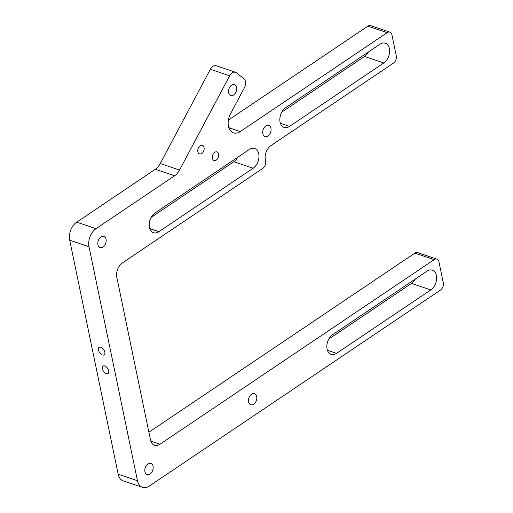 <?xml version="1.0" encoding="UTF-8"?>
<svg xmlns="http://www.w3.org/2000/svg" width="513" height="513" viewBox="0 0 513 513"><rect width="100%" height="100%" fill="white"/><g stroke="black" fill="none" stroke-linecap="round" stroke-linejoin="round"><path stroke-width="0.77" d="M233.62 94.995A5.752 3.848 108.7 0 0 236.666 89.313A5.752 3.848 108.7 0 0 234.447 84.626A5.752 3.848 108.7 0 0 231.587 85.164A5.752 3.848 108.7 0 0 228.541 90.846A5.752 3.848 108.7 0 0 230.767 95.533A5.752 3.848 108.7 0 0 233.62 94.995M201.756 153.47A4.521 3.027 108.7 0 0 204.148 149.007A4.521 3.027 108.7 0 0 202.404 145.326A4.521 3.027 108.7 0 0 200.16 145.75A4.521 3.027 108.7 0 0 197.768 150.213A4.521 3.027 108.7 0 0 199.512 153.894A4.521 3.027 108.7 0 0 201.756 153.47M216.306 160.05A4.521 3.027 108.7 0 0 218.698 155.586A4.521 3.027 108.7 0 0 216.948 151.906A4.521 3.027 108.7 0 0 214.703 152.329A4.521 3.027 108.7 0 0 212.311 156.786A4.521 3.027 108.7 0 0 214.056 160.473A4.521 3.027 108.7 0 0 216.306 160.05M104.838 352.175A4.521 2.527 -123.9 0 0 102.382 348.147A4.521 2.527 -123.9 0 0 99.124 347.352A4.521 2.527 -123.9 0 0 98.47 350.026A4.521 2.527 -123.9 0 0 100.926 354.06A4.521 2.527 -123.9 0 0 104.177 354.855A4.521 2.527 -123.9 0 0 104.838 352.175M108.711 370.899A4.521 2.527 -123.9 0 0 106.255 366.866A4.521 2.527 -123.9 0 0 103.004 366.07A4.521 2.527 -123.9 0 0 102.343 368.744A4.521 2.527 -123.9 0 0 104.799 372.778A4.521 2.527 -123.9 0 0 108.051 373.573A4.521 2.527 -123.9 0 0 108.711 370.899M100.946 236.961A5.893 3.944 -71.3 0 1 103.87 236.41A5.893 3.944 -71.3 0 1 106.146 241.206A5.893 3.944 -71.3 0 1 103.03 247.022A5.893 3.944 -71.3 0 1 100.099 247.574A5.893 3.944 -71.3 0 1 97.829 242.771A5.893 3.944 -71.3 0 1 100.946 236.961M147.949 463.925A5.893 3.944 -71.3 0 1 150.873 463.374A5.893 3.944 -71.3 0 1 153.15 468.17A5.893 3.944 -71.3 0 1 150.033 473.986A5.893 3.944 -71.3 0 1 147.103 474.538A5.893 3.944 -71.3 0 1 144.826 469.741A5.893 3.944 -71.3 0 1 147.949 463.925M251.601 394.151A5.893 3.944 -71.3 0 1 254.525 393.599A5.893 3.944 -71.3 0 1 256.801 398.396A5.893 3.944 -71.3 0 1 253.685 404.212A5.893 3.944 -71.3 0 1 250.754 404.763A5.893 3.944 -71.3 0 1 248.484 399.967A5.893 3.944 -71.3 0 1 251.601 394.151M265.849 125.954A5.893 3.944 -71.3 0 1 268.774 125.403A5.893 3.944 -71.3 0 1 271.05 130.199A5.893 3.944 -71.3 0 1 267.933 136.016A5.893 3.944 -71.3 0 1 265.003 136.567A5.893 3.944 -71.3 0 1 262.733 131.764A5.893 3.944 -71.3 0 1 265.849 125.954M235.531 72.282L216.242 65.767A6.849 4.585 108.7 0 0 212.837 66.408A6.849 4.585 108.7 0 0 210.356 69.281L160.255 163.519L179.55 170.04L229.644 75.796A6.849 4.585 108.7 0 1 232.132 72.923A6.849 4.585 108.7 0 1 235.531 72.282A6.849 4.585 108.7 0 1 236.506 72.82L243.893 78.765A6.849 4.585 -71.3 0 1 244.425 87.691L230.484 113.912A13.704 9.17 -71.3 0 0 233.492 132.835A13.704 9.17 -71.3 0 0 240.296 131.552L387.18 32.678A5.483 3.668 -71.3 0 1 389.906 32.165A5.483 3.668 -71.3 0 1 391.919 34.82L396.28 55.879A5.483 3.668 -71.3 0 1 393.484 63.099L270.979 145.557A10.959 7.336 108.7 0 0 265.381 159.992L265.625 161.165A5.483 3.668 -71.3 0 1 262.823 168.379L122.421 262.893A10.959 7.336 108.7 0 0 116.823 277.328L150.495 439.949A10.959 7.336 -71.3 0 0 154.528 445.258A10.959 7.336 -71.3 0 0 159.973 444.232L434.184 259.642A5.483 3.668 108.7 0 1 436.909 259.129A5.483 3.668 108.7 0 1 438.923 261.784L443.283 282.843A5.483 3.668 -71.3 0 1 440.481 290.063L149.309 486.067A13.704 9.17 108.7 0 1 142.505 487.35A13.704 9.17 108.7 0 1 137.465 480.713L89.012 246.727A13.704 9.17 -71.3 0 1 96.008 228.683L174.587 175.792A13.704 9.17 108.7 0 0 179.55 170.04M430.792 289.922L336.56 353.354A10.959 7.336 -71.3 0 1 331.116 354.38A10.959 7.336 -71.3 0 1 326.884 345.454A10.959 7.336 -71.3 0 1 332.687 334.636L426.919 271.204A10.959 7.336 -71.3 0 1 432.363 270.178A10.959 7.336 -71.3 0 1 436.595 279.104A10.959 7.336 -71.3 0 1 430.792 289.922L411.497 283.407L328.801 339.074M253.133 168.238L158.902 231.671A10.959 7.336 -71.3 0 1 153.458 232.697A10.959 7.336 -71.3 0 1 149.225 223.771A10.959 7.336 -71.3 0 1 155.022 212.953L249.254 149.52A10.959 7.336 -71.3 0 1 254.698 148.494A10.959 7.336 -71.3 0 1 258.93 157.42A10.959 7.336 -71.3 0 1 253.133 168.238L233.838 161.723L151.136 217.39M383.788 62.958L289.556 126.39A10.959 7.336 -71.3 0 1 284.112 127.416A10.959 7.336 -71.3 0 1 279.88 118.484A10.959 7.336 -71.3 0 1 285.683 107.672L379.915 44.24A10.959 7.336 -71.3 0 1 385.359 43.214A10.959 7.336 -71.3 0 1 389.591 52.14A10.959 7.336 -71.3 0 1 383.788 62.958L364.499 56.443L281.797 112.11M389.906 32.165L370.61 25.65A5.483 3.668 -71.3 0 0 367.892 26.163L228.4 120.061M436.909 259.129L417.614 252.614A5.483 3.668 108.7 0 0 414.889 253.127L148.892 432.19M160.255 163.519A13.704 9.17 108.7 0 1 155.292 169.277L76.719 222.167A13.704 9.17 -71.3 0 0 69.717 240.212L118.17 474.198A13.704 9.17 108.7 0 0 123.21 480.835L142.505 487.35M368.379 51.999A10.959 7.336 -71.3 0 1 364.499 56.443M237.724 157.279A10.959 7.336 -71.3 0 1 233.838 161.723M415.383 278.963A10.959 7.336 -71.3 0 1 411.497 283.407M228.856 127.692L240.296 131.552M367.892 26.163L387.18 32.678M150.822 441.142L159.973 444.232M414.889 253.127L434.184 259.642M118.17 474.198L137.465 480.713M69.717 240.212L89.012 246.727M76.719 222.167L96.008 228.683M155.292 169.277L174.587 175.792M210.356 69.281L229.644 75.796M289.556 126.39L280.406 123.3M158.902 231.671L149.745 228.58M336.56 353.354L327.409 350.264"/></g></svg>
